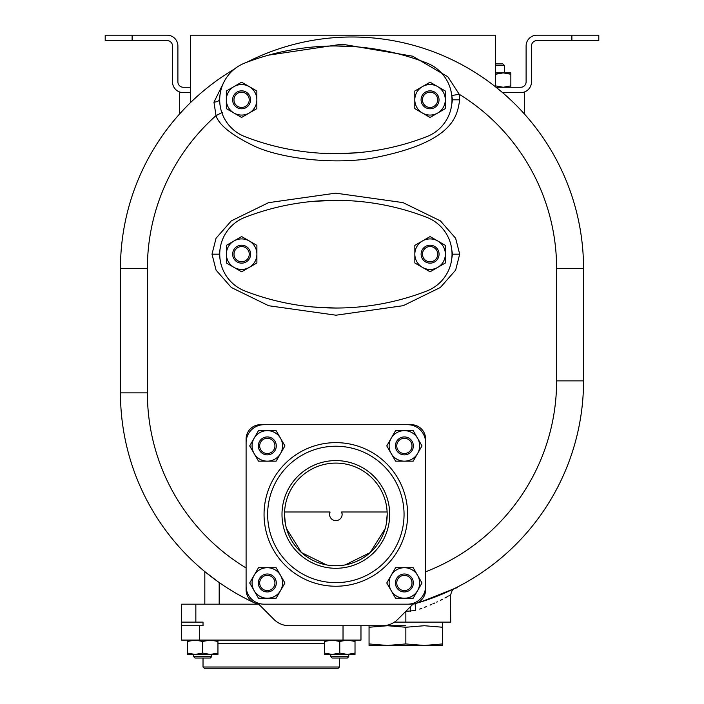 <?xml version="1.0" encoding="UTF-8"?>
<svg xmlns="http://www.w3.org/2000/svg" width="704" height="704" viewBox="0 0 704 704"><rect width="100%" height="100%" fill="white"/><g stroke="black" fill="none" stroke-linecap="round" stroke-linejoin="round"><path stroke-width="1.06" d="M450.437 594.986L450.718 622.134L394.416 622.134M258.72 604.182L181.482 604.182L181.482 640.086L360.976 640.086L360.976 625.724M195.844 604.182L195.844 622.134L203.025 622.134L203.025 625.724L181.482 625.724M339.434 658.029L339.434 667.005L337.638 668.8L204.82 668.8L203.025 667.005L203.025 658.029M339.434 667.005L203.025 667.005M324.509 640.086L324.509 641.441L332.138 640.086L339.768 641.441L347.398 640.086L355.018 641.441L355.018 654.438L347.398 654.438L355.018 653.074M339.768 653.074L347.398 654.438L332.138 654.438L339.768 653.074L339.768 641.441M355.018 641.441L355.018 640.086M324.509 641.441L324.509 653.074L332.138 654.438L324.509 654.438L324.509 653.074M330.792 656.682L332.138 658.029L347.398 658.029L348.744 656.682L330.792 656.682L330.792 654.438M187.44 640.086L187.44 641.441L195.061 640.086L202.69 641.441L210.32 640.086L217.95 641.441L217.95 654.438L210.32 654.438L217.95 653.074M202.69 653.074L210.32 654.438L195.061 654.438L202.69 653.074L202.69 641.441M217.95 641.441L217.95 640.086M187.44 641.441L187.44 653.074L195.061 654.438L187.44 654.438L187.44 653.074M202.69 656.682L193.723 656.682L193.723 654.438L193.723 656.682L195.061 658.029L210.32 658.029L211.666 656.682L202.69 656.682M420.543 602.034L415.897 603.407M416.627 603.126L417.349 602.818M418.044 602.466L418.722 602.078M419.364 601.656L419.989 601.207M421.142 600.213L421.67 599.685M422.171 599.13L422.629 598.558M423.447 597.37L423.808 596.754M424.424 595.496L424.679 594.862M425.084 593.586L425.242 592.953M425.374 592.319L425.471 591.686M425.594 589.97L425.594 582.648M413.098 604.058A14.362 14.362 0 0 0 425.594 589.82L425.594 439.05A14.362 14.362 0 0 0 411.233 424.697L260.462 424.697A14.362 14.362 0 0 0 246.101 439.05L246.101 589.82A14.362 14.362 0 0 0 258.597 604.058M257.47 602.932L273.944 619.414A21.542 21.542 0 0 0 289.177 625.724L382.51 625.724A21.542 21.542 0 0 0 397.742 619.414L414.225 602.932M246.101 582.648L246.118 590.48M246.162 591.14L246.242 591.809M246.497 593.164L246.673 593.842M246.893 594.519L247.139 595.197M247.764 596.526L248.125 597.177M249.022 598.506L249.445 599.034M249.955 599.614L250.501 600.169M251.698 601.198L252.34 601.665M253.695 602.492L254.408 602.844A231.546 231.546 0 0 1 219.182 582.534L218.654 582.164L219.182 582.534L219.182 604.182M208.41 574.517L204.82 571.622L204.82 604.182M204.82 571.622L217.835 581.583A231.546 231.546 0 0 1 120.454 392.876A231.546 231.546 0 0 0 254.408 602.844A231.546 231.546 0 0 1 218.654 582.164A231.546 231.546 0 0 0 254.408 602.844A231.546 231.546 0 0 1 120.454 392.876L120.454 268.541A231.546 231.546 0 0 1 234.353 69.115M216.92 580.932L216.119 580.351M215.697 580.052L214.764 579.366M213.198 578.204L210.681 576.294M209.414 575.309L208.771 574.807M256.925 603.742L258.148 603.997M419.751 609.11L421.784 608.37M424.248 607.446L426.334 606.628M430.1 605.079L431.385 604.525M432.837 603.891L434.843 602.994M436.735 602.114L437.386 601.806M440.334 600.371L441.399 599.843M441.593 599.746L442.332 599.368M444.928 598.022L447.709 596.517M448.589 596.024L449.83 595.329M415.149 603.636A231.546 231.546 0 0 0 583.546 380.873A231.546 231.546 0 0 1 415.149 603.636L415.554 610.544C462.088 590.568 462.088 590.568 415.554 610.544L405.794 611.362M410.687 606.47A7.181 0.739 -90 0 0 410.485 611.362M416.68 603.196L418.211 602.747L416.68 603.196A231.546 231.546 0 0 1 415.29 603.601A231.546 231.546 0 0 0 416.68 603.196M427.592 599.729L433.506 597.599L427.592 599.729A231.546 231.546 0 0 0 430.285 598.778A231.546 231.546 0 0 1 427.592 599.729M445.588 592.662L445.914 592.513A231.546 231.546 0 0 1 443.951 593.375L446.67 592.178M446.697 592.17L443.951 593.375A231.546 231.546 0 0 0 445.914 592.513M446.794 592.126L453.57 588.949A231.546 231.546 0 0 1 448.439 591.378L450.234 590.55M425.594 571.798A204.618 204.618 0 0 0 556.618 380.873L583.546 380.873A231.546 231.546 0 0 1 453.851 588.817L420.904 601.929M224.33 81.25L213.963 102.186L216.005 115.65C219.102 125.268 232.214 135.582 255.341 146.59C279.092 157.45 328.46 164.824 369.741 158.585C454.52 142.947 457.134 115.896 459.694 99.818L459.21 94.257L447.876 76.806L412.65 56.188L342.021 44.176L268.541 55.15M212.001 254.179L216.066 270.125L231.326 287.496L268.655 305.73L335.966 315.207L403.19 305.686L440.405 287.461L455.638 270.107L459.694 254.179L455.629 238.225L440.37 220.862L403.031 202.62L335.72 193.151L268.506 202.673L231.29 220.889L216.058 238.242L212.001 254.179L219.182 254.179L220.695 262.83A39.494 39.494 0 0 1 219.736 254.434M246.101 567.961A204.618 204.618 0 0 1 147.382 392.876L147.382 268.541A204.618 204.618 0 0 1 216.005 115.65L222.376 112.35M319.968 153.164L329.006 153.569M213.963 102.186A7.181 2.464 180 0 0 219.182 99.827L220.598 108.178M450.718 594.818C451.59 590.999 452.918 588.852 454.696 588.394L453.851 588.817A231.546 231.546 0 0 0 583.546 380.873L583.546 268.541A231.546 231.546 0 0 0 246.831 62.26M246.101 442.64L246.101 586.238A17.952 17.952 0 0 0 264.053 604.182L407.642 604.182A17.952 17.952 0 0 0 425.594 586.238L425.594 442.64A17.952 17.952 0 0 0 407.642 424.697L264.053 424.697A17.952 17.952 0 0 0 246.101 442.64M246.101 439.05L246.101 446.23M267.643 424.697L260.462 424.697M411.233 424.697L404.052 424.697M425.594 446.23L425.594 439.05M254.1 590.603L249.691 582.974L258.5 567.714L276.118 567.714L284.926 582.974L276.118 598.233L258.5 598.233L254.1 590.603A15.259 15.259 0 0 1 267.309 567.714A15.259 15.259 0 0 1 280.526 590.603A15.259 15.259 0 0 1 254.1 590.603M335.843 446.23A68.209 68.209 0 0 0 267.643 514.439A68.209 68.209 0 0 0 335.843 582.648A68.209 68.209 0 0 0 404.052 514.439A68.209 68.209 0 0 0 335.843 446.23M281.996 514.439A53.847 53.847 0 0 0 335.843 568.286A53.847 53.847 0 0 0 389.69 514.439A53.847 53.847 0 0 0 335.843 460.592A53.847 53.847 0 0 0 281.996 514.439M284.513 514.439A51.33 51.33 0 0 0 335.843 565.77A51.33 51.33 0 0 0 387.182 514.439A51.33 51.33 0 0 0 335.843 463.1A51.33 51.33 0 0 0 284.513 514.439L285.366 523.776M341.66 511.984A6.283 6.266 180 0 1 342.126 514.36L341.66 511.984L387.121 511.984M342.126 514.36A6.283 6.266 180 0 1 335.843 520.634A6.283 6.266 180 0 1 329.56 514.36L330.035 511.984L284.574 511.984M286.493 528.563L301.47 552.57L326.506 564.916M328.882 565.294L331.232 565.567M333.555 565.726L338.131 565.726M340.454 565.567L342.813 565.294M345.189 564.916L370.216 552.57L385.202 528.563M386.32 523.776L387.182 514.439M329.56 514.36A6.283 6.266 180 0 1 330.035 511.984M391.169 438.275L395.578 430.646L413.186 430.646L421.995 445.905L413.186 461.155L395.578 461.155L386.769 445.905L391.169 438.275A15.259 15.259 0 0 0 404.378 461.155A15.259 15.259 0 0 0 417.595 438.275A15.259 15.259 0 0 0 391.169 438.275M395.41 445.905A8.976 8.976 0 0 0 404.378 454.881A8.976 8.976 0 0 0 413.354 445.905A8.976 8.976 0 0 0 404.378 436.929A8.976 8.976 0 0 0 395.41 445.905M412.007 445.905A7.63 7.63 0 0 0 404.378 438.275A7.63 7.63 0 0 0 396.757 445.905A7.63 7.63 0 0 0 404.378 453.534A7.63 7.63 0 0 0 412.007 445.905M254.1 438.275L258.5 430.646L276.118 430.646L284.926 445.905L276.118 461.155L258.5 461.155L249.691 445.905L254.1 438.275A15.259 15.259 0 0 0 267.309 461.155A15.259 15.259 0 0 0 280.526 438.275A15.259 15.259 0 0 0 254.1 438.275M258.333 445.905A8.976 8.976 0 0 0 267.309 454.881A8.976 8.976 0 0 0 276.285 445.905A8.976 8.976 0 0 0 267.309 436.929A8.976 8.976 0 0 0 258.333 445.905M274.938 445.905A7.63 7.63 0 0 0 267.309 438.275A7.63 7.63 0 0 0 259.679 445.905A7.63 7.63 0 0 0 267.309 453.534A7.63 7.63 0 0 0 274.938 445.905M258.333 582.974A8.976 8.976 0 0 0 267.309 591.95A8.976 8.976 0 0 0 276.285 582.974A8.976 8.976 0 0 0 267.309 573.998A8.976 8.976 0 0 0 258.333 582.974M274.938 582.974A7.63 7.63 0 0 0 267.309 575.344A7.63 7.63 0 0 0 259.679 582.974A7.63 7.63 0 0 0 267.309 590.603A7.63 7.63 0 0 0 274.938 582.974M391.169 575.344L395.578 567.714L413.186 567.714L421.995 582.974L413.186 598.233L395.578 598.233L386.769 582.974L391.169 575.344A15.259 15.259 0 0 0 404.378 598.233A15.259 15.259 0 0 0 417.595 575.344A15.259 15.259 0 0 0 391.169 575.344M395.41 582.974A8.976 8.976 0 0 0 404.378 591.95A8.976 8.976 0 0 0 413.354 582.974A8.976 8.976 0 0 0 404.378 573.998A8.976 8.976 0 0 0 395.41 582.974M412.007 582.974A7.63 7.63 0 0 0 404.378 575.344A7.63 7.63 0 0 0 396.757 582.974A7.63 7.63 0 0 0 404.378 590.603A7.63 7.63 0 0 0 412.007 582.974M418.862 602.554A231.546 231.546 0 0 1 418.211 602.747A231.546 231.546 0 0 0 418.862 602.554L415.474 603.548M495.59 86.9L495.59 35.2L190.458 35.2L190.458 102.661M524.313 113.872L524.313 92.638L520.722 92.638A10.771 10.771 0 0 0 531.494 81.866L531.494 45.971A5.386 5.386 0 0 1 536.87 40.586L598.796 40.586L598.796 35.2L571.877 35.2L571.877 40.586M132.123 40.586L105.204 40.586L105.204 35.2L132.123 35.2L132.123 40.586L167.13 40.586A5.386 5.386 0 0 1 172.506 45.971L172.506 81.866A10.771 10.771 0 0 0 183.278 92.638L179.687 92.638L179.687 113.872M183.278 92.638L190.458 92.638M502.568 92.638L520.722 92.638M496.038 87.252L520.722 87.252A5.386 5.386 0 0 0 526.108 81.866L526.108 45.971A10.771 10.771 0 0 1 536.87 35.2L571.877 35.2M132.123 35.2L167.13 35.2A10.771 10.771 0 0 1 177.892 45.971L177.892 81.866A5.386 5.386 0 0 0 183.278 87.252L190.458 87.252M510.849 85.888L503.219 87.252L510.849 85.888L510.849 87.252L510.849 74.254L503.219 72.89L495.59 74.254M503.219 72.89L510.849 72.89L510.849 74.254L503.219 72.89L495.59 72.89M503.219 87.252L495.59 85.888M495.59 65.569L504.566 65.569L504.566 72.89M495.59 63.914L502.911 63.914L504.566 65.569M510.849 72.89L510.849 74.254M328.97 46.059L319.95 46.473M356.602 46.825L335.834 45.971A251.284 251.284 0 0 0 244.904 62.999A39.494 39.494 0 0 0 244.904 136.638A251.284 251.284 0 0 0 335.834 153.666L356.602 152.803M451 108.469L452.514 99.818L451 91.168M220.598 91.45L219.182 99.818M335.834 45.971A251.284 251.284 0 0 0 244.913 62.999A39.486 39.486 0 0 0 219.701 99.818M426.774 62.999A251.284 251.284 0 0 0 244.913 62.999A39.486 39.486 0 0 0 244.913 136.638A251.284 251.284 0 0 0 426.774 136.638A39.486 39.486 0 0 0 426.774 62.999M249.225 86.601L256.854 91.01L256.854 108.627L241.595 117.436L226.336 108.627L226.336 91.01L241.595 82.201L249.225 86.601A15.259 15.259 0 0 0 226.336 99.818A15.259 15.259 0 0 0 249.225 113.027A15.259 15.259 0 0 0 249.225 86.601M241.595 90.842A8.976 8.976 0 0 0 232.619 99.818A8.976 8.976 0 0 0 241.595 108.794A8.976 8.976 0 0 0 250.571 99.818A8.976 8.976 0 0 0 241.595 90.842M241.595 107.448A7.63 7.63 0 0 0 249.225 99.818A7.63 7.63 0 0 0 241.595 92.189A7.63 7.63 0 0 0 233.966 99.818A7.63 7.63 0 0 0 241.595 107.448M437.686 86.601L445.315 91.01L445.315 108.627L430.056 117.436L414.806 108.627L414.806 91.01L430.056 82.201L437.686 86.601A15.259 15.259 0 0 0 414.806 99.818A15.259 15.259 0 0 0 437.686 113.027A15.259 15.259 0 0 0 437.686 86.601M430.056 90.842A8.976 8.976 0 0 0 421.089 99.818A8.976 8.976 0 0 0 430.056 108.794A8.976 8.976 0 0 0 439.032 99.818A8.976 8.976 0 0 0 430.056 90.842M430.056 107.448A7.63 7.63 0 0 0 437.686 99.818A7.63 7.63 0 0 0 430.056 92.189A7.63 7.63 0 0 0 422.435 99.818A7.63 7.63 0 0 0 430.056 107.448M451.097 262.548L452.514 254.179L451.097 245.81M219.736 253.924A39.494 39.494 0 0 1 220.695 245.529L219.182 254.179M335.87 200.332A251.284 251.284 0 0 0 244.948 217.36A251.284 251.284 0 0 1 335.87 200.332L313.192 201.353M219.736 254.179A39.486 39.486 0 0 1 244.948 217.36A39.486 39.486 0 0 0 244.948 290.998A251.284 251.284 0 0 0 426.809 290.998A39.486 39.486 0 0 0 426.809 217.36A251.284 251.284 0 0 0 244.948 217.36A39.494 39.494 0 0 0 244.939 290.998A251.284 251.284 0 0 0 335.87 308.026L313.192 306.997M249.26 240.962L256.89 245.37L256.89 262.988L241.63 271.797L226.371 262.988L226.371 245.37L241.63 236.562L249.26 240.962A15.259 15.259 0 0 0 226.371 254.179A15.259 15.259 0 0 0 249.26 267.388A15.259 15.259 0 0 0 249.26 240.962M241.63 245.203A8.976 8.976 0 0 0 232.654 254.179A8.976 8.976 0 0 0 241.63 263.155A8.976 8.976 0 0 0 250.606 254.179A8.976 8.976 0 0 0 241.63 245.203M241.63 261.809A7.63 7.63 0 0 0 249.26 254.179A7.63 7.63 0 0 0 241.63 246.55A7.63 7.63 0 0 0 234.001 254.179A7.63 7.63 0 0 0 241.63 261.809M437.721 240.962L445.35 245.37L445.35 262.988L430.1 271.797L414.841 262.988L414.841 245.37L430.1 236.562L437.721 240.962A15.259 15.259 0 0 0 414.841 254.179A15.259 15.259 0 0 0 437.721 267.388A15.259 15.259 0 0 0 437.721 240.962M430.1 245.203A8.976 8.976 0 0 0 421.124 254.179A8.976 8.976 0 0 0 430.1 263.155A8.976 8.976 0 0 0 439.067 254.179A8.976 8.976 0 0 0 430.1 245.203M430.1 261.809A7.63 7.63 0 0 0 437.721 254.179A7.63 7.63 0 0 0 430.1 246.55A7.63 7.63 0 0 0 422.47 254.179A7.63 7.63 0 0 0 430.1 261.809M195.844 622.134L181.482 622.134M405.847 625.724L369.054 625.724L405.847 625.724M369.054 625.724L369.054 627.246L387.446 625.724L405.847 627.246L424.248 625.724L442.64 627.246L442.64 622.134M442.64 643.94L442.64 645.462L369.054 645.462L369.054 643.94L387.446 645.462L405.847 643.94L424.248 645.462L442.64 643.94L442.64 627.246M405.847 643.94L405.847 627.246M369.054 643.94L369.054 627.246M343.024 640.086L343.024 625.724M199.434 640.086L199.434 625.724M217.95 643.667L324.509 643.667M217.835 581.583A231.546 231.546 0 0 1 120.454 392.876L147.382 392.876M405.847 622.134L405.847 611.31M451.062 590.154L453.57 588.949A231.546 231.546 0 0 1 448.439 591.378M556.618 380.873L556.618 268.541A204.618 204.618 0 0 0 459.21 94.257L452.135 95.489M459.694 99.818L452.514 99.818M556.618 268.541L583.546 268.541M147.382 268.541L120.454 268.541M335.843 586.238A71.799 71.799 0 0 0 407.642 514.439A71.799 71.799 0 0 0 335.843 442.64A71.799 71.799 0 0 0 264.053 514.439A71.799 71.799 0 0 0 335.843 586.238M459.694 254.179L452.514 254.179M348.744 656.682L348.744 654.438M211.666 656.682L211.666 654.438M413.486 604.006L414.286 603.856M428.27 599.491L430.285 598.778M434.931 597.054L437.615 596.006M452.364 589.538L453.394 589.037M454.758 588.368L457.477 587.655M450.613 590.366L448.122 591.518M411.233 604.182L407.642 604.182"/></g></svg>
